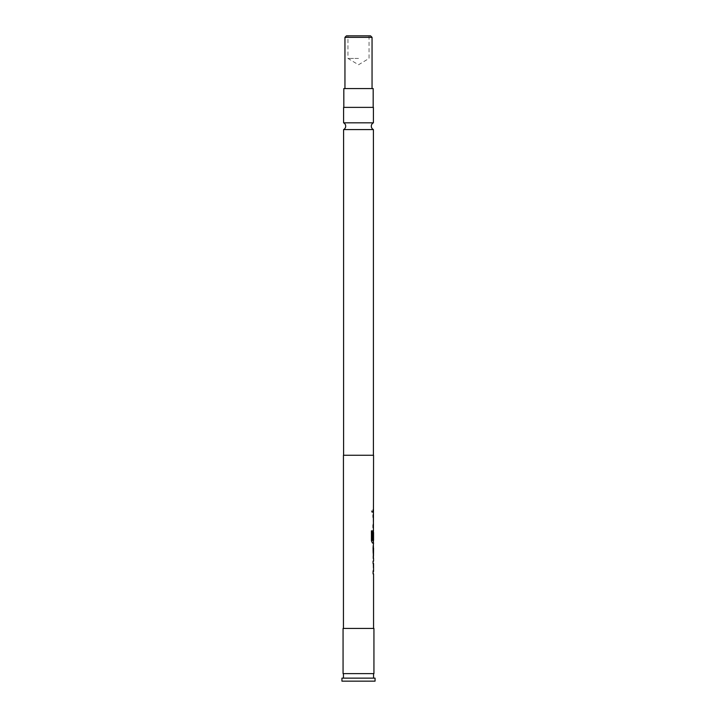 <?xml version="1.0" encoding="UTF-8"?>
<svg xmlns="http://www.w3.org/2000/svg" width="717" height="717" viewBox="0 0 717 717"><rect width="100%" height="100%" fill="white"/><g stroke="black" fill="none" stroke-linecap="round" stroke-linejoin="round"><path stroke-width="0.54" stroke-dasharray="3.58 2.69" d="M372.553 511.015L371.998 512.485L371.316 511.015L371.998 509.545L372.688 511.015L372.132 512.485L371.442 511.015L372.132 509.545L372.688 511.015M343.595 129.58L373.405 129.58M373.405 573.869L372.921 571.655L373.405 561.142M373.405 571.494L373.405 563.508M372.912 561.142L372.912 563.508M373.351 548.093L372.921 545.727L373.405 545.771M373.405 558.409L372.921 558.453L373.351 556.078M373.405 543.038L372.921 540.824L373.405 530.356M373.557 532.417L373.405 540.403L372.41 540.403M373.405 530.302L372.912 539.318M373.405 527.622L372.921 525.409L373.405 514.887M373.405 525.247L373.405 517.262M372.912 514.887L372.912 517.262M373.405 512.198L372.921 512.198L372.912 509.832L372.912 512.198L372.921 509.832L373.405 509.832M370.546 35.85L346.454 35.85M358.5 58.436L347.96 58.436L358.5 58.436M344.949 37.356L372.051 37.356M358.5 88.558L372.051 88.558L358.5 88.558M373.181 107.38L343.819 107.38L373.181 107.38M343.595 122.822L373.405 122.822M373.405 455.259L343.595 455.259L373.405 455.259M373.557 628.442L343.443 628.442L373.557 628.442M373.503 517.262L373.557 525.247M373.503 532.417L373.557 540.403M343.443 455.259L373.557 455.259M373.064 509.832L373.557 509.832M373.064 512.198L373.557 512.198M373.324 527.622L373.064 517.1L373.557 514.887M373.324 543.038L373.064 532.516L373.557 530.302M372.921 548.093L373.467 545.727L372.912 547.94L373.064 556.24M373.064 548.093L373.557 548.093M372.921 558.453L373.064 556.078L373.557 556.078M373.324 573.869L373.064 563.356L373.557 561.142M373.503 563.508L373.557 571.494M373.557 673.621L343.443 673.621L373.557 673.621M373.557 678.139L343.443 678.139L373.557 678.139M343.595 107.38L373.405 107.38M373.933 673.621L343.067 673.621M373.933 628.442L343.067 628.442M341.937 678.139L375.063 678.139M341.937 681.15L375.063 681.15M343.819 88.558L373.181 88.558M372.912 525.247L372.912 527.622M371.316 530.858L371.442 540.824M371.316 540.824L372.428 543.038M372.912 556.24L373.405 558.453M372.912 571.494L372.912 573.869M369.04 35.85L369.04 58.436L358.5 64.772L347.96 58.436L347.96 35.85"/><path stroke-width="1.08" d="M373.405 122.822A3.764 3.764 0 0 0 373.405 129.58L343.595 129.58A3.764 3.764 0 0 0 343.595 122.822L343.595 107.38L373.405 107.38L373.405 122.822L343.595 122.822M373.557 558.453L373.557 561.142L373.064 561.142L373.064 563.508L373.557 563.508L373.557 571.494L373.064 571.494L373.064 573.869L373.557 573.869L373.557 628.442M373.064 571.494L373.064 573.869M373.405 545.771L373.405 548.093M373.405 556.078L373.405 558.409M343.443 628.442L343.443 455.259L373.557 455.259L373.405 532.417M373.405 540.403L373.405 543.038L372.428 543.038L373.557 543.038L373.064 547.94L373.467 558.453M373.494 532.417L373.064 539.318L373.557 532.417L373.557 540.403L372.544 540.403L372.49 530.858L371.442 530.858L371.442 540.824L372.428 543.038M373.064 525.247L373.064 527.622M373.064 509.832L373.064 512.198M344.949 37.356L346.454 35.85L370.546 35.85L372.051 37.356L344.949 37.356L344.949 88.558M373.181 107.38L373.181 88.558L343.819 88.558L343.819 107.38M343.067 673.621L373.933 673.621L373.933 628.442L343.067 628.442L343.067 673.621M343.595 129.58L343.595 455.259M373.405 129.58L373.405 455.259M373.064 561.142L373.064 563.508M373.467 530.302L373.064 539.318M373.064 514.887L373.064 517.262M373.557 548.093L373.494 556.078L373.557 548.093M343.443 673.621L343.443 678.139M373.557 673.621L373.557 678.139M375.063 678.139L341.937 678.139L341.937 681.15L375.063 681.15L375.063 678.139M372.347 540.251L372.347 530.858L371.442 530.858M373.333 555.926L373.485 548.254M372.051 88.558L372.051 37.356"/></g></svg>
